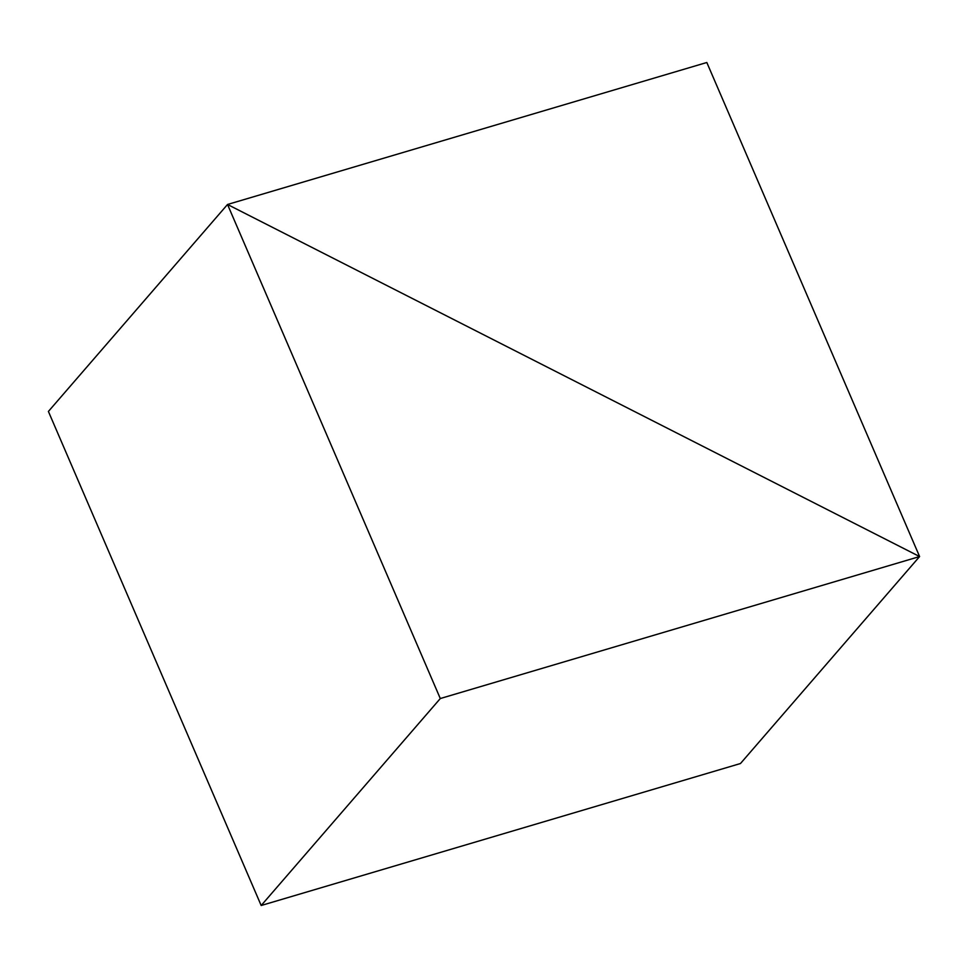 <?xml version="1.0" encoding="UTF-8"?>
<svg xmlns="http://www.w3.org/2000/svg" width="968" height="968" viewBox="0 0 968 968"><rect width="100%" height="100%" fill="white"/><g stroke="black" fill="none" stroke-linecap="round" stroke-linejoin="round"><path stroke-width="1.45" d="M227.528 204.478L48.4 411.448L227.528 204.478L440.295 698.533L919.6 556.552L227.528 204.478L919.6 556.552L740.472 763.522L919.6 556.552L440.295 698.533L261.178 905.504L440.295 698.533L227.528 204.478L919.6 556.552L740.472 763.522L261.178 905.504L48.4 411.448L227.528 204.478L48.4 411.448L261.178 905.504L740.472 763.522L919.6 556.552L706.821 62.496L227.528 204.478L706.821 62.496L919.6 556.552L227.528 204.478"/></g></svg>
